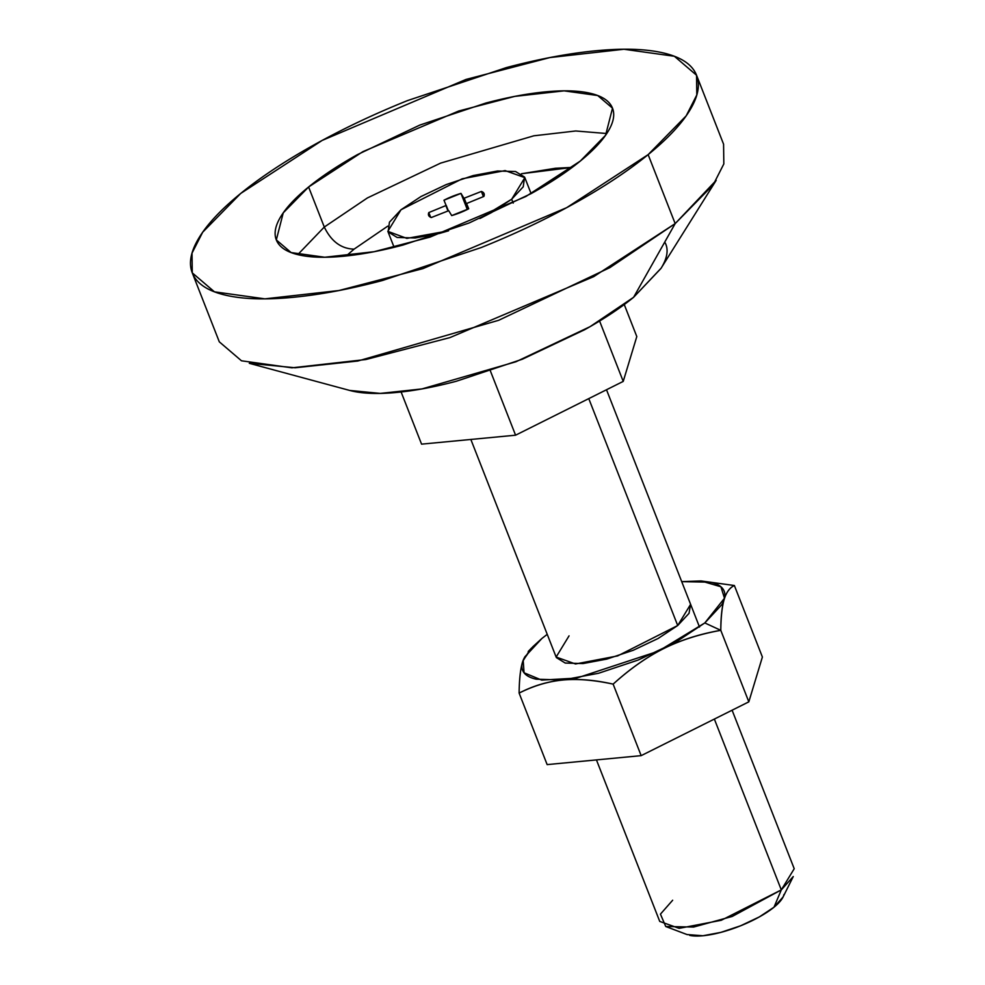 <?xml version="1.0" encoding="UTF-8"?>
<svg xmlns="http://www.w3.org/2000/svg" width="985" height="985" viewBox="0 0 985 985"><rect width="100%" height="100%" fill="white"/><g stroke="black" fill="none" stroke-linecap="round" stroke-linejoin="round"><path stroke-width="1.48" d="M448.569 230.798L406.854 238.395L387.844 231.34L400.993 209.768L462.187 178.802L505.108 170.59L524.845 177.645L511.695 199.216L513.21 203.095L511.695 199.216L479.917 218.51M689.648 935.356A54.163 16.376 -21.4 0 0 774.001 907.21L781.302 889.898L732.237 916.444L693.625 927.045L665.737 926.503L660.442 914.129L672.657 900.241M596.442 759.903L659.741 921.418L679.108 928.35L721.242 920.286L781.302 889.898L714.359 719.062L781.302 889.898L794.218 868.721L732.101 710.21M690.608 604.347L677.705 625.524L588.771 398.617L677.705 625.524L658.103 638.489L633.22 650.285L606.834 659.088L582.96 663.57L565.242 663.053L556.377 657.598M490.419 371.013L515.574 435.198L421.568 444.149L401.117 391.981L421.568 444.149L515.574 435.198L490.419 371.013M636.803 336.562L624.256 304.55L636.803 336.562L623.234 381.392L599.582 321.024L623.234 381.392L515.574 435.198L623.234 381.392L636.803 336.562M686.988 934.543L702.945 935.75L720.848 932.389L740.634 925.777L759.3 916.937L774.001 907.21L783.063 897.003M782.976 897.187L793.27 876.527L781.302 889.898L774.001 907.21A54.163 16.376 -21.4 0 0 783.912 894.552M480.015 218.473L491.724 212.44L511.695 199.216L523.232 186.805L524.586 177.078L515.561 171.525L497.511 170.996L473.194 175.564L446.316 184.54L420.964 196.544L400.993 209.768L389.457 222.179L388.102 231.906L397.127 237.459L415.177 237.988L439.495 233.42L448.495 230.822M460.98 193.392L463.96 198.293L481.394 191.447A29.784 9.013 158.6 0 1 483.881 196.421L466.582 203.513L468.712 208.771A29.784 9.013 158.6 0 1 451.709 215.592L448.729 210.691L431.295 217.537A29.784 9.013 158.6 0 1 428.807 212.575L446.106 205.471L443.976 200.214A29.784 9.013 158.6 0 1 460.98 193.392L463.96 198.293L481.394 191.447L484.078 193.626L483.881 196.421L466.582 203.513L468.712 208.771L451.709 215.592L448.729 210.691L431.295 217.537L428.61 215.358L428.807 212.575L446.106 205.471L443.976 200.214L460.98 193.392L467.284 209.485L460.98 193.392M483.413 196.606L481.394 191.447L483.413 196.606M468.404 208.918L464.218 198.244L468.404 208.918M468.171 209.042L463.96 198.293L468.171 209.042M468.035 209.115L463.8 198.28L468.035 209.115M448.335 210.802L446.205 205.348L448.335 210.802M448.212 210.852L446.106 205.471L448.212 210.852M447.978 210.938L445.885 205.606L447.978 210.938M430.654 217.279L428.807 212.575L430.654 217.279M468.54 208.857L466.484 203.636L468.54 208.857M349.7 390.442L380.259 393.409L422.011 388.915L515.968 361.754L590.064 326.663L633.601 297.298L675.168 223.607L609.85 267.637L498.706 320.285L357.789 361.027L295.143 367.774L249.303 363.317L349.7 390.442M346.191 255.965L354.083 249.143L387.721 226.156L354.083 249.143C341.204 248.786 331.268 241.424 324.287 227.042L367.405 197.936L440.615 163.116L533.833 135.807L575.708 130.98L606.76 133.529L575.708 130.98L533.833 135.807L440.615 163.116L367.405 197.936L324.287 227.042L308.6 186.99L362.899 151.641L458.764 110.997L514.773 96.382L564.097 90.854L597.71 95.533L612.51 108.178L605.59 135.253L580.239 161.109C593.635 150.213 603.066 140.055 608.558 130.636C614.037 121.229 615.145 113.275 611.882 106.786C608.619 100.285 601.232 95.742 589.719 93.156C578.207 90.571 563.445 90.14 545.444 91.864C527.431 93.575 507.534 97.306 485.777 103.068L419.807 125.083L357.592 154.546C338.323 165.283 321.996 176.093 308.6 186.99C295.192 197.886 285.761 208.044 280.269 217.463C274.79 226.87 273.682 234.824 276.945 241.325C280.208 247.814 287.595 252.357 299.108 254.943C310.62 257.528 325.382 257.959 343.396 256.248C361.396 254.524 381.293 250.793 403.062 245.031L469.02 223.016L531.235 193.552C550.504 182.816 566.843 172.006 580.239 161.109L525.928 196.458L430.063 237.102L374.054 251.717L324.742 257.245L291.117 252.566L276.317 239.921L283.249 212.846L308.6 186.99L324.287 227.042L297.765 254.623L324.287 227.042C331.268 241.424 341.204 248.786 354.083 249.143L346.203 255.965M572.125 167.413L521.422 173.754L555.405 168.275L572.15 167.401M192.272 272.87L219.298 341.832L241.485 360.793L291.929 367.824L365.915 359.513L449.923 337.596L593.709 276.637L675.168 223.607L648.142 154.633L566.683 207.663L422.897 268.634L338.877 290.538L264.903 298.849L214.459 291.831L192.272 272.87L192.026 253.133L202.664 232.238L240.685 193.466L322.144 140.436L465.942 79.465L549.95 57.561L623.936 49.25L674.368 56.268L696.555 75.242L696.801 94.966L686.176 115.861L648.142 154.633L675.168 223.607L713.202 184.823L723.827 163.929L723.581 144.204L696.555 75.242M240.685 193.466C260.779 177.115 285.281 160.887 314.178 144.807C343.088 128.715 374.189 113.977 407.507 100.593L506.45 67.571C539.103 58.94 568.936 53.338 595.95 50.764C622.963 48.191 645.113 48.844 662.376 52.722C679.65 56.601 690.731 63.409 695.619 73.149C700.52 82.888 698.857 94.819 690.62 108.941C682.396 123.051 668.236 138.294 648.142 154.633C628.048 170.984 603.546 187.212 574.649 203.292C545.739 219.384 514.638 234.122 481.32 247.506L382.377 280.528C349.724 289.159 319.891 294.761 292.877 297.335C265.864 299.908 243.726 299.255 226.451 295.377C209.177 291.498 198.096 284.69 193.208 274.95C188.307 265.211 189.982 253.28 198.207 239.17C206.431 225.048 220.591 209.805 240.685 193.466M349.121 390.294L352.482 391.131C363.994 393.717 378.757 394.148 396.758 392.436C414.771 390.713 434.668 386.982 456.424 381.22L522.395 359.205L584.61 329.741C603.879 319.017 620.205 308.207 633.601 297.298L661.095 268.216M661.932 266.837C667.411 257.417 668.519 249.464 665.257 242.975M675.168 223.607L633.601 297.298L660.935 268.474L716.169 180.366L675.168 223.607M704.817 622.939L658.325 651.208L576.681 678.099L541.701 680.106L524.045 672.767L523.183 660.258L532.589 646.96L541.922 638.452L524.943 656.724C521.656 662.376 520.979 667.14 522.937 671.031C524.894 674.934 529.327 677.655 536.234 679.207L562.792 679.982L598.572 673.26L638.132 660.061L675.439 642.392L704.817 622.939L721.808 604.667C725.095 599.015 725.76 594.25 723.803 590.36C721.845 586.457 717.412 583.736 710.505 582.184L681.706 581.642L701.037 580.941L720.909 586.777L724.492 598.215L704.817 622.939L720.786 630.326L704.817 622.939M529.659 650.162L522.764 661.366M522.518 662.117C520.388 669.172 519.255 679.49 519.12 693.095C533.217 685.794 547.771 681.435 562.78 680.044C577.863 678.579 594.644 679.946 613.138 684.132C629.895 668.901 646.751 657.044 663.693 648.586C680.844 640.004 699.867 633.921 720.786 630.326C699.362 634.205 680.327 640.287 663.693 648.586C647.01 656.921 630.154 668.766 613.138 684.132C594.103 680.019 577.321 678.653 562.78 680.044C548.239 681.423 533.685 685.769 519.12 693.095C519.304 679.379 520.437 669.061 522.518 662.117M547.143 764.606L519.12 693.095L547.143 764.606L641.161 755.643L613.138 684.132L641.161 755.643L748.822 701.849L720.786 630.326L748.822 701.849L762.39 657.02L734.367 585.509C729.7 587.774 726.327 592.367 724.221 599.274C722.116 606.218 720.971 616.561 720.786 630.326C720.848 616.807 721.993 606.452 724.221 599.274C726.376 592.256 729.75 587.663 734.367 585.509L762.39 657.02L748.822 701.849L641.161 755.643L547.143 764.606M547.229 634.34L541.922 638.452L547.229 634.34M690.571 604.261L689.032 613.335L677.705 625.524L617.632 655.912L575.499 663.976L556.131 657.044L569.047 635.867M734.367 585.509L701.037 580.941M394.111 247.309L387.881 231.426M687.333 934.666L665.737 926.503M556.131 657.044L470.855 439.458M699.51 627.051L606.514 389.752M531.1 193.626L524.845 177.645M531.703 647.871L528.206 651.504"/></g></svg>
